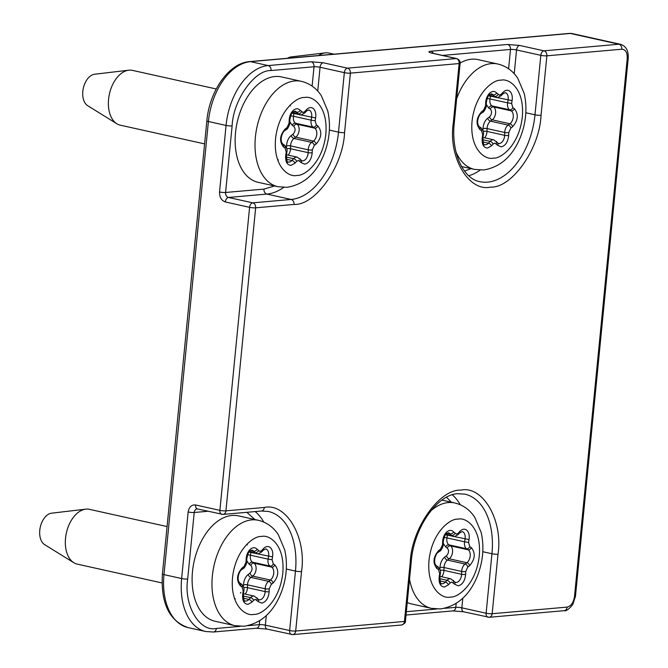 <?xml version="1.0" encoding="UTF-8"?>
<svg xmlns="http://www.w3.org/2000/svg" width="668" height="668" viewBox="0 0 668 668"><rect width="100%" height="100%" fill="white"/><g stroke="black" fill="none" stroke-linecap="round" stroke-linejoin="round"><path stroke-width="1" d="M451.401 502.219L446.533 497.251M167.075 526.568L89.428 509.333A28.064 17.385 102.5 0 0 85.704 509.158A28.064 17.385 102.5 0 0 65.531 538.299A28.064 17.385 102.5 0 0 73.814 562.715A28.064 17.385 102.5 0 0 77.263 564.126L162.023 582.947M216.232 88.978L132.473 70.382A28.064 17.385 102.5 0 0 128.749 70.198A28.064 17.385 102.5 0 0 108.567 99.348A28.064 17.385 102.5 0 0 116.858 123.764A28.064 17.385 102.5 0 0 120.307 125.175L204.6 143.896M235.528 132.64A53.974 33.425 102.5 0 0 258.107 182.306L277.963 186.714A53.974 33.425 -77.5 0 1 255.393 137.049A53.974 33.425 -77.5 0 1 294.864 80.928A53.974 33.425 -77.5 0 1 301.36 81.337L281.504 76.929A53.974 33.425 102.5 0 0 235.528 132.64M192.493 571.591A53.974 33.425 102.5 0 0 215.063 621.257L234.919 625.665A53.974 33.425 -77.5 0 1 212.349 576A53.974 33.425 -77.5 0 1 251.828 519.879A53.974 33.425 -77.5 0 1 258.316 520.288L238.459 515.88A53.974 33.425 102.5 0 0 192.493 571.591M409.534 579.24A53.974 33.425 -77.5 0 0 431.403 608.348L411.546 603.939A53.974 33.425 -77.5 0 1 407.255 602.478M85.704 509.158L51.636 513.174A16.5 10.212 102.5 0 0 39.779 530.308A16.5 10.212 102.5 0 0 44.647 544.654L73.814 562.715M128.749 70.198L94.681 74.223A16.5 10.212 102.5 0 0 82.815 91.357A16.5 10.212 102.5 0 0 87.692 105.703L116.858 123.764M234.777 599.313L235.386 598.779M240.463 593.042L240.931 592.374M247.385 544.904L247.035 544.111M277.821 160.362L278.431 159.827M290.421 105.953L290.079 105.16M456.653 98.68A53.974 33.425 -77.5 0 1 491.347 63.61A53.974 33.425 -77.5 0 1 497.844 64.019L477.987 59.611A53.974 33.425 102.5 0 0 460.143 63.026M333.967 54.175L328.957 53.056A28.064 17.385 102.5 0 0 325.232 52.881A28.064 17.385 102.5 0 0 318.586 55.527M325.232 52.881L291.164 56.897A16.5 10.212 102.5 0 0 287.549 58.266M316.123 144.088A2.881 1.845 -126.1 0 0 313.426 141.082L295.774 137.165A2.881 1.845 53.9 0 1 293.077 134.151C295.456 131.371 295.715 128.79 293.836 126.394A2.881 2.204 122.9 0 1 297.043 124.231L314.686 128.147A7.198 4.459 -77.5 0 1 316.766 134.377A7.198 4.459 -77.5 0 1 313.426 141.082L311.63 142.393L293.978 138.476A7.198 4.459 102.5 0 0 290.638 145.173A7.198 4.459 102.5 0 0 290.588 145.908L308.24 149.824L308.148 152.646A7.198 4.459 -77.5 0 1 302.838 160.854A7.198 4.459 -77.5 0 1 301.978 160.804L297.285 157.147A7.198 4.459 -77.5 0 0 296.417 157.097A7.198 4.459 -77.5 0 0 293.603 158.675L291.949 160.487A7.198 4.459 -77.5 0 1 289.135 162.065A7.198 4.459 -77.5 0 1 288.267 162.015C287.357 163.251 286.739 160.913 286.405 154.993L286.873 152.137C287.507 149.707 286.689 147.352 284.409 145.073L282.848 144.063A2.881 2.204 -57.1 0 1 283.491 146.968C279.107 141.374 279.7 135.337 285.261 128.866L287.056 127.555L289.094 123.096L289.177 120.273C289.419 116.123 290.789 112.825 293.285 110.387C295.866 108.241 298.162 108.216 300.183 110.329L303.038 112.541L304.725 111.589A2.881 1.545 42.5 0 1 304.641 113.051L306.295 111.239A2.881 1.545 42.5 0 0 306.378 109.786C308.858 107.281 311.188 106.888 313.392 108.617C315.446 110.646 316.189 113.76 315.613 117.944L315.146 120.799L316.331 124.974L317.893 125.993C322.277 131.588 321.684 137.616 316.123 144.088L314.327 145.399L312.29 149.866L312.206 152.68C311.522 159.234 309.042 163.067 304.767 164.178L301.201 162.625L298.346 160.412L296.659 161.364A2.881 1.545 -137.5 0 0 293.603 158.675L286.238 157.038M512.606 126.77A2.881 1.845 -126.1 0 0 509.901 123.755L492.258 119.839A2.881 1.845 53.9 0 1 489.552 116.833C491.94 114.053 492.199 111.464 490.32 109.076A2.881 2.204 122.9 0 1 493.518 106.913L511.17 110.83A7.198 4.459 -77.5 0 1 513.249 117.059A7.198 4.459 -77.5 0 1 509.901 123.755L508.114 125.075L490.462 121.15A7.198 4.459 102.5 0 0 487.122 127.855A7.198 4.459 102.5 0 0 487.072 128.582L504.724 132.506L504.632 135.328A7.198 4.459 -77.5 0 1 499.322 143.536A7.198 4.459 -77.5 0 1 498.462 143.486L493.761 139.829A7.198 4.459 -77.5 0 0 492.9 139.771A7.198 4.459 -77.5 0 0 490.087 141.357L488.433 143.161A7.198 4.459 -77.5 0 1 485.619 144.747A7.198 4.459 -77.5 0 1 484.751 144.689C483.841 145.933 483.215 143.587 482.889 137.666L483.356 134.811C483.991 132.389 483.164 130.035 480.893 127.755L479.332 126.736A2.881 2.204 -57.1 0 1 479.966 129.642C475.591 124.048 476.184 118.019 481.745 111.548L483.54 110.237L485.569 105.778L485.661 102.955C485.903 98.797 487.273 95.499 489.769 93.069C492.341 90.915 494.646 90.898 496.666 93.011L499.522 95.223L501.209 94.272A2.881 1.545 42.5 0 1 501.125 95.724L502.779 93.921A2.881 1.545 42.5 0 0 502.862 92.468C505.334 89.955 507.672 89.562 509.876 91.291C511.93 93.328 512.673 96.434 512.097 100.626L511.63 103.473L512.815 107.657L514.377 108.667C518.76 114.261 518.168 120.298 512.606 126.77L510.811 128.081L508.774 132.54L508.69 135.362C508.006 141.917 505.526 145.749 501.25 146.86L497.685 145.307L494.829 143.094L493.143 144.046A2.881 1.545 -137.5 0 0 490.087 141.357L482.722 139.721M273.078 583.039A2.881 1.845 -126.1 0 0 270.381 580.033L252.729 576.117A2.881 1.845 53.9 0 1 250.032 573.102C252.421 570.322 252.671 567.742 250.792 565.345A2.881 2.204 122.9 0 1 253.999 563.182L271.651 567.099A7.198 4.459 -77.5 0 1 273.721 573.328A7.198 4.459 -77.5 0 1 270.381 580.033L268.586 581.344L250.934 577.428A7.198 4.459 102.5 0 0 247.594 584.124A7.198 4.459 102.5 0 0 247.552 584.859L265.204 588.775L265.113 591.597A7.198 4.459 -77.5 0 1 259.802 599.814A7.198 4.459 -77.5 0 1 258.933 599.755L254.241 596.098A7.198 4.459 -77.5 0 0 253.372 596.048A7.198 4.459 -77.5 0 0 250.558 597.626L248.905 599.438A7.198 4.459 -77.5 0 1 246.091 601.016A7.198 4.459 -77.5 0 1 245.231 600.966C244.313 602.202 243.695 599.864 243.369 593.944L243.837 591.088C244.463 588.658 243.645 586.304 241.373 584.024L239.804 583.014A2.881 2.204 -57.1 0 1 240.447 585.919C236.071 580.325 236.656 574.288 242.225 567.817L244.02 566.506L246.049 562.047L246.141 559.225C246.375 555.075 247.744 551.776 250.241 549.338C252.821 547.192 255.126 547.167 257.147 549.288L260.002 551.492L261.689 550.541A2.881 1.545 42.5 0 1 261.606 552.002L263.259 550.19A2.881 1.545 42.5 0 0 263.342 548.737C265.814 546.232 268.152 545.84 270.348 547.568C272.41 549.597 273.145 552.712 272.569 556.895L272.101 559.751L273.287 563.926L274.857 564.944C279.232 570.539 278.648 576.567 273.078 583.039L271.283 584.35L269.254 588.817L269.162 591.631C268.478 598.186 265.998 602.018 261.731 603.129L258.157 601.576L255.301 599.363L253.615 600.315A2.881 1.545 -137.5 0 0 250.558 597.626L243.194 595.99M469.562 565.721A2.881 1.845 -126.1 0 0 466.865 562.715L449.213 558.79A2.881 1.845 53.9 0 1 446.516 555.784C448.904 553.004 449.155 550.415 447.276 548.027A2.881 2.204 122.9 0 1 450.482 545.865L468.134 549.781A7.198 4.459 -77.5 0 1 470.205 556.01A7.198 4.459 -77.5 0 1 466.865 562.715L465.07 564.026L447.418 560.101A7.198 4.459 102.5 0 0 444.078 566.806A7.198 4.459 102.5 0 0 444.036 567.533L461.68 571.457L461.596 574.28A7.198 4.459 -77.5 0 1 456.286 582.488A7.198 4.459 -77.5 0 1 455.417 582.438L450.725 578.78A7.198 4.459 -77.5 0 0 449.856 578.722A7.198 4.459 -77.5 0 0 447.042 580.308L445.389 582.112A7.198 4.459 -77.5 0 1 442.575 583.698A7.198 4.459 -77.5 0 1 441.715 583.64C440.796 584.884 440.179 582.538 439.853 576.618L440.321 573.762C440.947 571.34 440.128 568.986 437.857 566.706L436.287 565.696A2.881 2.204 -57.1 0 1 436.93 568.602C432.547 562.999 433.14 556.97 438.709 550.499L440.504 549.188L442.533 544.729L442.617 541.907C442.859 537.748 444.228 534.45 446.725 532.02C449.305 529.866 451.601 529.849 453.622 531.962L456.478 534.175L458.173 533.223A2.881 1.545 42.5 0 1 458.089 534.676L459.743 532.872A2.881 1.545 42.5 0 0 459.826 531.419C462.298 528.906 464.636 528.513 466.832 530.242C468.894 532.279 469.629 535.385 469.053 539.577L468.585 542.433L469.771 546.608L471.341 547.618C475.716 553.213 475.123 559.25 469.562 565.721L467.767 567.032L465.738 571.491L465.646 574.313C464.961 580.868 462.481 584.7 458.215 585.811L454.641 584.258L451.785 582.045L450.098 582.997A2.881 1.545 -137.5 0 0 447.042 580.308L439.678 578.672M442.508 55.436L510.502 49.449A4.317 0.651 -174.4 0 1 516.548 49.941L540.821 55.327L534.993 114.796A64.763 40.113 -77.5 0 1 487.615 182.139A64.763 40.113 -77.5 0 1 479.824 181.646C463.692 179.107 450.85 153.147 454.298 122.712A4.317 0.651 -174.4 0 1 453.305 123.021C448.053 156.821 468.51 192.075 490.512 187.123C511.913 188.251 539.702 148.747 541.038 115.288L546.875 55.82L621.808 49.215C625.607 49.507 627.411 52.622 627.235 58.559L574.48 596.633A4.317 0.651 5.6 0 0 575.465 596.315L628.221 58.25A4.317 0.651 -174.4 0 1 627.235 58.559M410.269 561.972A4.317 0.651 -174.4 0 0 411.254 561.663C413.859 526.843 437.924 494.086 457.872 493.71L464.861 494.145A64.763 40.113 -77.5 0 1 491.949 553.747A4.317 0.651 5.6 0 0 498.002 554.24C503.263 520.439 482.797 485.193 460.795 490.145C439.394 489.018 411.605 528.522 410.269 561.972L404.441 621.449L295.69 631.035A4.317 3.323 85 0 1 292.759 634.6L401.51 625.014A4.317 3.323 -95 0 0 404.441 621.449A4.317 0.651 -174.4 0 0 405.426 621.131C405.768 622.492 404.466 623.787 401.51 625.014M468.752 175.742A64.763 40.113 102.5 0 0 480.167 170.098M471.04 168.645L464.536 171.083M460.277 504.757A64.763 40.113 102.5 0 0 452.328 494.813M296.876 175.417C289.369 177.63 273.078 167.484 275.558 138.694C278.731 109.844 297.31 96.626 304.508 97.536C312.014 95.324 328.305 105.469 325.825 134.26C322.652 163.117 304.074 176.335 296.876 175.417M493.36 158.099C485.853 160.312 469.562 150.166 472.042 121.376C475.215 92.518 493.794 79.3 500.992 80.218C508.498 78.006 524.789 88.151 522.309 116.942C519.136 145.791 500.557 159.017 493.36 158.099M497.844 64.019C506.202 66.065 512.857 70.85 517.817 78.373L524.238 93.587C527.419 108.032 526.108 122.628 520.322 137.383C512.548 156.345 500.299 167.217 483.59 169.981L474.447 169.396A53.974 33.425 -77.5 0 1 456.01 151.97M253.832 614.368C246.333 616.581 230.034 606.435 232.522 577.645C235.687 548.795 254.274 535.577 261.472 536.487C268.979 534.275 285.269 544.42 282.781 573.211C279.616 602.068 261.029 615.286 253.832 614.368M450.315 597.05C442.809 599.263 426.518 589.118 429.006 560.327C432.171 531.469 450.758 518.251 457.956 519.17C465.454 516.957 481.753 527.102 479.265 555.893C476.1 584.742 457.513 597.969 450.315 597.05M430.726 510.962A53.974 33.425 -77.5 0 1 448.311 502.561A53.974 33.425 -77.5 0 1 454.799 502.971L441.932 500.115M306.295 111.239L308.7 109.961A7.198 4.459 -77.5 0 1 310.027 110.654A7.198 4.459 -77.5 0 1 311.614 117.326L311.146 120.173L293.494 116.257A7.198 4.459 102.5 0 0 293.402 116.992A7.198 4.459 102.5 0 0 295.473 123.221L313.125 127.137L314.686 128.147A2.881 2.204 122.9 0 0 317.893 125.993M289.177 120.273A2.881 0.66 1.8 0 0 289.845 119.873C290.739 115.147 291.791 112.533 293.01 112.032L294.997 111.172A7.198 4.459 -77.5 0 1 296.675 112.232L298.003 113.769L292.5 112.55M296.659 161.364L295.005 163.167L291.064 165.388C286.939 165.021 285.178 161.564 285.77 155.009L286.238 152.162L285.052 147.979L283.491 146.968M295.005 163.167A2.881 1.545 -137.5 0 0 291.949 160.487L286.472 159.268M312.206 152.68A2.881 0.66 -178.2 0 1 308.148 152.646L290.505 148.73L290.588 145.908A2.881 0.66 -178.2 0 0 286.539 145.866L286.48 147.695M502.779 93.921L505.183 92.643A7.198 4.459 -77.5 0 1 506.511 93.336A7.198 4.459 -77.5 0 1 508.097 100L507.63 102.855L489.978 98.939A7.198 4.459 102.5 0 0 489.886 99.674A7.198 4.459 102.5 0 0 491.957 105.895L509.609 109.819L511.17 110.83A2.881 2.204 122.9 0 0 514.377 108.667M485.661 102.955A2.881 0.66 1.8 0 0 486.329 102.555C487.222 97.829 488.275 95.207 489.494 94.714L491.481 93.854A7.198 4.459 -77.5 0 1 493.159 94.906L494.487 96.451L488.984 95.232M493.143 144.046L491.481 145.849L487.548 148.071C483.423 147.703 481.661 144.238 482.254 137.691L482.722 134.836L481.536 130.661L479.966 129.642M491.481 145.849A2.881 1.545 -137.5 0 0 488.433 143.161L482.956 141.95M508.69 135.362A2.881 0.66 -178.2 0 1 504.632 135.328L486.98 131.404L487.072 128.582A2.881 0.66 -178.2 0 0 483.022 128.548L482.964 130.369M263.259 550.19L265.664 548.921A7.198 4.459 -77.5 0 1 266.991 549.605A7.198 4.459 -77.5 0 1 268.578 556.277L268.11 559.124L250.458 555.208A7.198 4.459 102.5 0 0 250.358 555.943A7.198 4.459 102.5 0 0 252.429 562.172L270.081 566.088L271.651 567.099A2.881 2.204 122.9 0 0 274.857 564.944M246.141 559.225A2.881 0.66 1.8 0 0 246.809 558.824C247.703 554.098 248.755 551.484 249.966 550.983L251.953 550.123A7.198 4.459 -77.5 0 1 253.64 551.183L254.967 552.728L249.456 551.501M253.615 600.315L251.961 602.119L248.02 604.34C243.895 603.972 242.133 600.515 242.734 593.961L243.202 591.113L242.016 586.93L240.447 585.919M251.961 602.119A2.881 1.545 -137.5 0 0 248.905 599.438L243.436 598.219M269.162 591.631A2.881 0.66 -178.2 0 1 265.113 591.597L247.461 587.681L247.552 584.859A2.881 0.66 -178.2 0 0 243.494 584.817L243.436 586.646M459.743 532.872L462.147 531.594A7.198 4.459 -77.5 0 1 463.475 532.287A7.198 4.459 -77.5 0 1 465.062 538.951L464.594 541.806L446.942 537.89A7.198 4.459 102.5 0 0 446.842 538.625A7.198 4.459 102.5 0 0 448.913 544.846L466.565 548.77L468.134 549.781A2.881 2.204 122.9 0 0 471.341 547.618M442.617 541.907A2.881 0.66 1.8 0 0 443.293 541.506C444.187 536.78 445.239 534.166 446.449 533.665L448.437 532.805A7.198 4.459 -77.5 0 1 450.123 533.857L451.451 535.402L445.94 534.183M450.098 582.997L448.445 584.801L444.504 587.022C440.379 586.654 438.617 583.189 439.218 576.643L439.686 573.787L438.5 569.612L436.93 568.602M448.445 584.801A2.881 1.545 -137.5 0 0 445.389 582.112L439.92 580.901M465.646 574.313A2.881 0.66 -178.2 0 1 461.596 574.28L443.944 570.355L444.036 567.533A2.881 0.66 -178.2 0 0 439.978 567.499L439.92 569.32M286.772 148.622A2.881 0.66 -178.2 0 1 290.505 148.73A7.198 4.459 102.5 0 1 288.2 155.135M483.256 131.304A2.881 0.66 -178.2 0 1 486.98 131.404A7.198 4.459 102.5 0 1 484.684 137.808M243.736 587.573A2.881 0.66 -178.2 0 1 247.461 587.681A7.198 4.459 102.5 0 1 245.164 594.086M440.22 570.255A2.881 0.66 -178.2 0 1 443.944 570.355A7.198 4.459 102.5 0 1 441.64 576.76M316.331 124.974A2.881 2.204 122.9 0 1 313.125 127.137A7.198 4.459 -77.5 0 1 311.054 120.908A7.198 4.459 -77.5 0 1 311.146 120.173L315.146 120.799M512.815 107.657A2.881 2.204 122.9 0 1 509.609 109.819A7.198 4.459 -77.5 0 1 507.53 103.59A7.198 4.459 -77.5 0 1 507.63 102.855L511.63 103.473M273.287 563.926A2.881 2.204 122.9 0 1 270.081 566.088A7.198 4.459 -77.5 0 1 268.01 559.859A7.198 4.459 -77.5 0 1 268.11 559.124L272.101 559.751M469.771 546.608A2.881 2.204 122.9 0 1 466.565 548.77A7.198 4.459 -77.5 0 1 464.494 542.541A7.198 4.459 -77.5 0 1 464.594 541.806L468.585 542.433M312.29 149.866A2.881 0.66 -178.2 0 1 308.24 149.824A7.198 4.459 -77.5 0 1 308.29 149.098A7.198 4.459 -77.5 0 1 311.63 142.393A2.881 1.845 -126.1 0 1 314.327 145.399M508.774 132.54A2.881 0.66 -178.2 0 1 504.724 132.506A7.198 4.459 -77.5 0 1 504.774 131.771A7.198 4.459 -77.5 0 1 508.114 125.075A2.881 1.845 -126.1 0 1 510.811 128.081M269.254 588.817A2.881 0.66 -178.2 0 1 265.204 588.775A7.198 4.459 -77.5 0 1 265.246 588.049A7.198 4.459 -77.5 0 1 268.586 581.344A2.881 1.845 -126.1 0 1 271.283 584.35M465.738 571.491A2.881 0.66 -178.2 0 1 461.68 571.457A7.198 4.459 -77.5 0 1 461.73 570.722A7.198 4.459 -77.5 0 1 465.07 564.026A2.881 1.845 -126.1 0 1 467.767 567.032M249.723 61.598C229.007 62.825 209.351 91.215 206.855 120.85A4.317 0.651 5.6 0 0 208.408 121.509A57.573 35.654 -77.5 0 1 250.517 61.648A4.317 3.323 85 0 0 249.723 61.598L569.579 33.4A4.317 3.323 85 0 1 570.372 33.45L618.919 44.23L543.977 50.835L519.704 45.449L507.605 44.464L430.843 51.227C427.954 51.611 428.33 52.263 431.979 53.181L456.244 58.567L347.494 68.161L323.228 62.767L311.121 61.782L268.169 65.573L250.517 61.648L570.372 33.45A14.395 8.909 102.5 0 1 572.109 33.559L620.647 44.338A14.395 8.909 -77.5 0 0 618.919 44.23A4.317 3.323 85 0 1 621.808 49.215M291.958 634.55A4.317 2.672 -77.5 0 1 291.44 634.516A4.317 2.672 -77.5 0 1 289.636 630.542A4.317 0.651 -174.4 0 0 295.69 631.035L301.519 571.566C306.779 537.765 286.313 502.511 264.319 507.463A4.317 3.323 -95 0 1 261.388 511.028L223.003 514.41A4.317 3.323 -95 0 1 222.21 514.36A4.317 2.672 -77.5 0 1 221.684 514.327A4.317 2.672 -77.5 0 1 219.881 510.352A4.317 0.651 5.6 0 0 225.934 510.845L255.644 207.832A4.317 0.651 -174.4 0 1 249.59 207.339A4.317 2.672 -77.5 0 1 252.754 202.847L228.481 197.461A4.317 3.323 85 0 1 225.592 192.476L232.113 125.926A4.317 0.651 5.6 0 1 226.06 125.434L219.538 191.983C219.455 197.202 221.384 200.517 225.325 201.945L249.59 207.339L219.881 510.352L195.615 504.966C191.566 504.616 189.086 506.962 188.159 511.989L181.638 578.538A57.573 35.654 -77.5 0 0 205.711 631.519L188.059 627.603C169.171 620.931 160.629 603.054 162.424 573.962A4.317 0.651 5.6 0 0 163.986 574.622L208.408 121.509L226.06 125.434A57.573 35.654 -77.5 0 1 268.169 65.573A4.317 3.323 85 0 1 271.066 70.549L314.018 66.767A4.317 3.323 -95 0 0 311.121 61.782M188.059 627.603A57.573 35.654 -77.5 0 1 163.986 574.622L181.638 578.538A4.317 0.651 5.6 0 0 187.683 579.039L194.213 512.481A4.317 0.651 -174.4 0 1 188.159 511.989M312.123 86.097L314.018 66.767A4.317 0.651 -174.4 0 1 320.064 67.259A4.317 2.672 -77.5 0 1 323.228 62.767M317.734 91.048L320.064 67.259L344.337 72.645A4.317 2.672 -77.5 0 1 347.494 68.161A4.317 3.323 85 0 1 350.391 73.138L459.141 63.552A4.317 3.323 -95 0 0 456.244 58.567A4.317 2.672 -77.5 0 1 456.762 58.6L432.497 53.215A4.317 2.672 102.5 0 0 431.979 53.181M433.265 53.382A4.317 3.323 -95 0 0 430.843 51.227M508.607 68.779L510.502 49.449A4.317 3.323 -95 0 0 507.605 44.464M514.218 73.73L516.548 49.941A4.317 2.672 -77.5 0 1 519.704 45.449M540.821 55.327A4.317 2.672 -77.5 0 1 543.977 50.835A4.317 3.323 85 0 1 546.875 55.82A4.317 0.651 5.6 0 1 540.821 55.327M232.113 125.926C233.14 100.133 254.566 69.681 271.066 70.549M207.94 511.27L194.213 512.481A4.317 3.323 85 0 1 197.143 508.916L197.419 508.941A4.317 2.672 -77.5 0 1 195.615 504.966M274.565 185.963L263.969 189.094A4.317 3.323 -95 0 0 266.866 194.071L228.481 197.461A4.317 2.672 102.5 0 0 225.325 201.945M263.969 189.094L225.592 192.476A4.317 0.651 -174.4 0 1 219.538 191.983M205.711 631.519L213.434 632.011A4.317 3.323 -95 0 0 216.365 628.446C199.406 632.262 183.633 605.091 187.683 579.039M488.442 617.224A4.317 2.672 -77.5 0 1 487.924 617.19A4.317 2.672 -77.5 0 1 486.12 613.216A4.317 0.651 -174.4 0 0 492.166 613.717A4.317 3.323 85 0 1 489.235 617.282L564.176 610.669A4.317 3.323 -95 0 0 567.107 607.103L492.166 613.717L498.002 554.24M482.797 551.718L491.949 553.747L486.12 613.216L461.847 607.83A4.317 2.672 102.5 0 0 463.65 611.804L489.235 617.282M462.79 598.236L461.847 607.83A4.317 0.651 5.6 0 0 455.793 607.337A4.317 3.323 85 0 1 452.871 610.903L463.65 611.804M456.177 603.421L455.793 607.337L444.487 608.331M436.613 609.032L406.353 611.696M286.313 569.036L295.465 571.073L289.636 630.542L265.363 625.148A4.317 2.672 102.5 0 0 267.175 629.122L292.759 634.6M266.307 615.554L265.363 625.148A4.317 0.651 5.6 0 0 259.318 624.655A4.317 3.323 85 0 1 256.387 628.229L267.175 629.122M259.702 620.739L259.318 624.655L248.003 625.657M240.138 626.35L216.365 628.446M283.683 187.416A64.763 40.113 -77.5 0 1 266.866 194.071L291.131 199.465L252.754 202.847A4.317 3.323 -95 0 1 255.644 207.832L294.029 204.441C315.43 205.569 343.218 166.065 344.554 132.615L350.391 73.138A4.317 0.651 5.6 0 1 344.337 72.645L338.509 132.122L329.357 130.085M574.48 596.633C573.486 602.645 571.023 606.135 567.107 607.103M456.762 58.6C459.25 59.761 460.369 61.314 460.127 63.243A4.317 0.651 5.6 0 1 459.141 63.552L453.305 123.021M264.319 507.463L225.934 510.845A4.317 3.323 -95 0 1 223.003 514.41L197.419 508.941M541.038 115.288A4.317 0.651 5.6 0 1 534.993 114.796L525.841 112.767M246.809 512.314L254.917 519.537M344.554 132.615A4.317 0.651 5.6 0 1 338.509 132.122A64.763 40.113 -77.5 0 1 291.131 199.465A4.317 3.323 85 0 1 294.029 204.441M261.388 511.028L268.377 511.471A64.763 40.113 -77.5 0 1 295.465 571.073A4.317 0.651 5.6 0 0 301.519 571.566M255.184 511.579A64.763 40.113 -77.5 0 1 263.793 522.084M304.725 111.589L306.378 109.786M501.209 94.272L502.862 92.468M261.689 550.541L263.342 548.737M458.173 533.223L459.826 531.419M315.613 117.944L300.859 114.938M301.51 111.873A2.881 2.054 139.3 0 1 298.003 113.769A7.198 4.459 -77.5 0 0 299.69 114.829A7.198 4.459 -77.5 0 0 300.558 114.888M300.183 110.329A2.881 2.054 139.3 0 1 296.675 112.232L293.628 111.556M289.094 123.096A2.881 0.66 1.8 0 0 289.762 122.695L289.845 119.873M287.056 127.555A2.881 1.845 53.9 0 1 286.547 129.392C286.856 130.143 290.446 124.173 289.762 122.695M285.261 128.866A2.881 1.845 53.9 0 1 284.752 130.703L286.547 129.392M285.052 147.979A2.881 2.204 -57.1 0 0 284.409 145.073M286.238 152.162L286.873 152.137M285.77 155.009L286.405 154.993M299.874 161.08A2.881 2.054 -40.7 0 0 299.849 158.717M301.201 162.625A2.881 2.054 -40.7 0 0 301.176 160.262M512.097 100.626L497.343 97.612M497.994 94.555A2.881 2.054 139.3 0 1 494.487 96.451A7.198 4.459 -77.5 0 0 496.174 97.511A7.198 4.459 -77.5 0 0 497.034 97.561M496.666 93.011A2.881 2.054 139.3 0 1 493.159 94.906L490.112 94.23M485.569 105.778A2.881 0.66 1.8 0 0 486.246 105.377L486.329 102.555M483.54 110.237A2.881 1.845 53.9 0 1 483.031 112.065C483.331 112.817 486.93 106.847 486.246 105.377M481.745 111.548A2.881 1.845 53.9 0 1 481.236 113.376L483.031 112.065M481.536 130.661A2.881 2.204 -57.1 0 0 480.893 127.755M482.722 134.836L483.356 134.811M482.254 137.691L482.889 137.666M496.357 143.762A2.881 2.054 -40.7 0 0 496.332 141.391M497.685 145.307A2.881 2.054 -40.7 0 0 497.66 142.935M272.569 556.895L257.823 553.889M258.466 550.824A2.881 2.054 139.3 0 1 254.967 552.728A7.198 4.459 -77.5 0 0 256.646 553.78A7.198 4.459 -77.5 0 0 257.514 553.839M257.147 549.288A2.881 2.054 139.3 0 1 253.64 551.183L250.592 550.507M246.049 562.047A2.881 0.66 1.8 0 0 246.717 561.646L246.809 558.824M244.02 566.506A2.881 1.845 53.9 0 1 243.511 568.343C243.812 569.094 247.402 563.124 246.717 561.646M242.225 567.817A2.881 1.845 53.9 0 1 241.716 569.654L243.511 568.343M242.016 586.93A2.881 2.204 -57.1 0 0 241.373 584.024M243.202 591.113L243.837 591.088M242.734 593.961L243.369 593.944M256.838 600.031A2.881 2.054 -40.7 0 0 256.813 597.668M258.157 601.576A2.881 2.054 -40.7 0 0 258.14 599.213M469.053 539.577L454.298 536.563M454.95 533.507A2.881 2.054 139.3 0 1 451.451 535.402A7.198 4.459 -77.5 0 0 453.129 536.462A7.198 4.459 -77.5 0 0 453.998 536.513M453.622 531.962A2.881 2.054 139.3 0 1 450.123 533.857L447.076 533.181M442.533 544.729A2.881 0.66 1.8 0 0 443.201 544.328L443.293 541.506M440.504 549.188A2.881 1.845 53.9 0 1 439.995 551.016C440.295 551.768 443.886 545.798 443.201 544.328M438.709 550.499A2.881 1.845 53.9 0 1 438.2 552.327L439.995 551.016M438.5 569.612A2.881 2.204 -57.1 0 0 437.857 566.706M439.686 573.787L440.321 573.762M439.218 576.643L439.853 576.618M453.321 582.713A2.881 2.054 -40.7 0 0 453.296 580.342M454.641 584.258A2.881 2.054 -40.7 0 0 454.624 581.886M290.655 115.764L293.494 116.257L293.937 113.552M293.077 134.151L291.281 135.462A2.881 1.845 53.9 0 0 293.978 138.476L295.774 137.165A7.198 4.459 102.5 0 0 299.114 130.46A7.198 4.459 102.5 0 0 297.043 124.231L295.473 123.221A2.881 2.204 -57.1 0 0 292.267 125.375L289.787 121.726M487.139 98.438L489.978 98.939L490.421 96.234M489.552 116.833L487.765 118.144A2.881 1.845 53.9 0 0 490.462 121.15L492.258 119.839A7.198 4.459 102.5 0 0 495.598 113.134A7.198 4.459 102.5 0 0 493.518 106.913L491.957 105.895A2.881 2.204 -57.1 0 0 488.751 108.057L486.271 104.408M247.619 554.716L250.458 555.208L250.901 552.503M250.032 573.102L248.237 574.413A2.881 1.845 53.9 0 0 250.934 577.428L252.729 576.117A7.198 4.459 102.5 0 0 256.069 569.412A7.198 4.459 102.5 0 0 253.999 563.182L252.429 562.172A2.881 2.204 -57.1 0 0 249.231 564.326L246.751 560.677M444.095 537.389L446.942 537.89L447.385 535.185M446.516 555.784L444.721 557.095A2.881 1.845 53.9 0 0 447.418 560.101L449.213 558.79A7.198 4.459 102.5 0 0 452.553 552.085A7.198 4.459 102.5 0 0 450.482 545.865L448.913 544.846A2.881 2.204 -57.1 0 0 445.706 547.009L443.235 543.36M292.267 125.375L293.836 126.394M291.281 135.462C288.434 137.817 286.856 141.282 286.539 145.866M488.751 108.057L490.32 109.076M487.765 118.144C484.918 120.49 483.331 123.964 483.022 128.548M249.231 564.326L250.792 565.345M248.237 574.413C245.39 576.768 243.812 580.233 243.494 584.817M445.706 547.009L447.276 548.027M444.721 557.095C441.874 559.442 440.295 562.915 439.978 567.499M277.963 186.714L287.106 187.307C303.823 184.535 316.064 173.672 323.838 154.7C329.633 139.946 330.936 125.35 327.754 110.913L321.333 95.691C316.373 88.168 309.718 83.383 301.36 81.337M234.919 625.665L244.062 626.258C260.779 623.486 273.02 612.623 280.794 593.652C286.589 578.897 287.9 564.301 284.718 549.864L278.297 534.642C273.337 527.119 266.674 522.334 258.316 520.288M431.403 608.348L440.546 608.932C457.263 606.168 469.504 595.297 477.278 576.334C483.073 561.579 484.375 546.983 481.194 532.538L474.773 517.324C469.821 509.801 463.158 505.016 454.799 502.971M292.033 113.134L301.084 114.921L304.641 113.051M488.517 95.808L497.568 97.595L501.125 95.724M248.997 552.085L258.048 553.872L261.606 552.002M445.481 534.759L454.524 536.546L458.089 534.676M474.447 169.396L461.58 166.541M569.579 33.4L572.109 33.559M162.424 573.962L206.855 120.85M432.497 53.215L431.311 53.023M452.871 610.903L406.027 615.036M213.434 632.011L256.387 628.229M628.221 58.25C628.638 50.801 626.108 46.167 620.647 44.338M575.465 596.315L572.735 604.649C568.61 609.5 565.754 611.512 564.176 610.669M460.127 63.243L454.298 122.712M411.254 561.663L405.426 621.131M284.752 130.703C282.472 131.738 279.124 140.313 282.848 144.063M481.236 113.376C478.956 114.412 475.608 122.987 479.332 126.736M241.716 569.654C239.428 570.689 236.088 579.265 239.804 583.014M438.2 552.327C435.912 553.363 432.572 561.938 436.287 565.696M286.447 154.742L297.285 157.147M482.931 137.424L493.761 139.829M243.403 593.693L254.241 596.098M439.886 576.375L450.725 578.78"/></g></svg>
